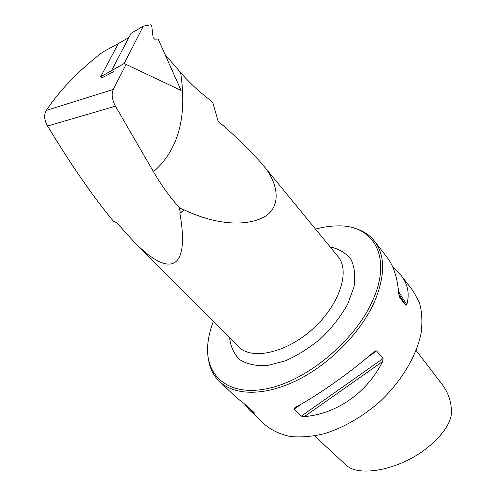 <?xml version="1.0" encoding="UTF-8"?>
<svg xmlns="http://www.w3.org/2000/svg" width="496" height="496" viewBox="0 0 496 496"><rect width="100%" height="100%" fill="white"/><g stroke="black" fill="none" stroke-linecap="round" stroke-linejoin="round"><path stroke-width="0.74" d="M125.618 65.286L113.305 89.423C111.29 94.135 112.015 99.721 115.475 106.181L153.481 171.752C178.331 150.034 187.37 116.957 180.587 72.534L165.032 54.504M153.481 171.759C160.971 184.692 169.589 196.676 179.335 207.712L180.302 212.753L179.887 213.317L184.487 209.957C209.926 222.177 238.985 227.36 260.35 218.81C283.104 209.634 279.329 182.72 261.448 163.184C248.515 148.676 234.087 134.726 218.178 121.334L212.815 102.61L209.101 99.281C198.667 91.351 189.168 82.435 180.587 72.534M179.887 213.317C189.956 270.401 170.122 278.392 134.373 242.215L116.889 222.797L113.46 221.216C93.198 196.887 71.238 165.156 47.579 126.021L115.475 106.181M120.317 42.495L102.852 51.975C79.131 70.128 60.252 89.621 46.227 110.447C43.766 114.954 44.218 120.15 47.579 126.021M113.677 71.629L102.467 77.581L100.669 76.775L111.538 70.637L128.886 37.491M180.302 212.753L184.487 209.957M213.33 321.501C210.465 328.991 208.661 336.245 207.911 343.257C204.259 375.038 227.602 396.936 267.4 388.597C307.061 380.587 355.155 340.566 372.62 300.619C392.751 256.469 373.073 224.707 337.708 225.891C330.652 225.928 323.256 227.001 315.518 229.102M353.115 227.856C362.086 230.063 369.229 234.509 374.536 241.186C385.318 255.527 385.305 275.726 374.499 301.779C360.97 332.308 329.797 364.107 297.216 380.234C264.591 396.378 234.317 395.727 219.437 381.43C213.323 375.484 209.622 367.933 208.326 358.782M219.437 381.43L236.48 397.631L247.374 406.174L254.684 413.168L249.128 409.653L244.863 404.321M382.614 361.541C367.083 392.795 336.61 413.924 304.346 416.628L301.308 416.132L294.24 409.082L294.345 408.109L295.207 407.495C318.172 395.182 349.581 373.042 374.12 351.701L375.236 350.92L376.545 350.901L383.092 358.521L382.614 361.541L304.346 416.628M392.844 267.195L401.059 275.392C407.873 284.165 409.783 293.892 406.801 304.581L405.753 305.22L399.59 297.457L398.84 294.531C397.507 278.175 393.719 265.955 387.475 257.877L374.536 241.186M401.059 275.392L413.081 290.898L419.418 302.597C421.997 311.73 422.567 321.91 421.123 333.132C416.522 356.165 401.227 381.765 379.204 402.231C362.198 416.993 343.009 427.93 324.235 433.721C311.928 436.635 300.502 437.54 289.949 436.455C280.135 434.267 271.827 430.373 265.031 424.768L249.128 409.653M179.335 207.712L183.96 210.075M143.35 26.114L131.062 33.331L111.538 70.637L124.174 63.519L181.083 90.446L158.119 39.01L154.771 39.227L153.128 37.653L151.764 26.133L150.703 24.8L143.35 26.114L124.174 63.519M442.252 384.592L442.978 385.535C448.985 394.134 451.782 403.546 451.366 413.757C450.343 424.731 440.008 438.266 424.235 450.126C397.612 469.966 359.73 476.978 346.667 465.651L314.582 435.941M100.669 76.775L118.246 43.71L128.867 37.498M46.227 110.447L113.305 89.423M134.373 242.215L238.26 346.537C251.391 360.487 285.994 353.276 312.84 328.842C339.841 304.587 350.486 270.878 337.925 256.413L261.826 163.637M254.002 412.486L254.231 413.18M301.308 416.132L383.092 358.521M294.24 409.082L301.233 404.141M367.741 357.126L376.545 350.901M406.801 304.581L398.598 291.685M405.753 305.22L398.821 294.283M229.623 337.863C230.621 346.834 234.05 354.144 239.915 359.811C247.132 364.219 256.203 366.141 267.133 365.571L284.909 361.001C297.482 355.496 309.597 347.876 321.253 338.142C332.103 327.521 340.901 316.237 347.64 304.277L353.964 287.048C355.632 276.229 354.628 267.009 350.963 259.389C345.923 252.991 338.985 248.843 330.162 246.952M375.236 350.92L374.089 351.726M295.238 407.476L294.345 408.109M416.144 350.449L442.978 385.535"/></g></svg>
